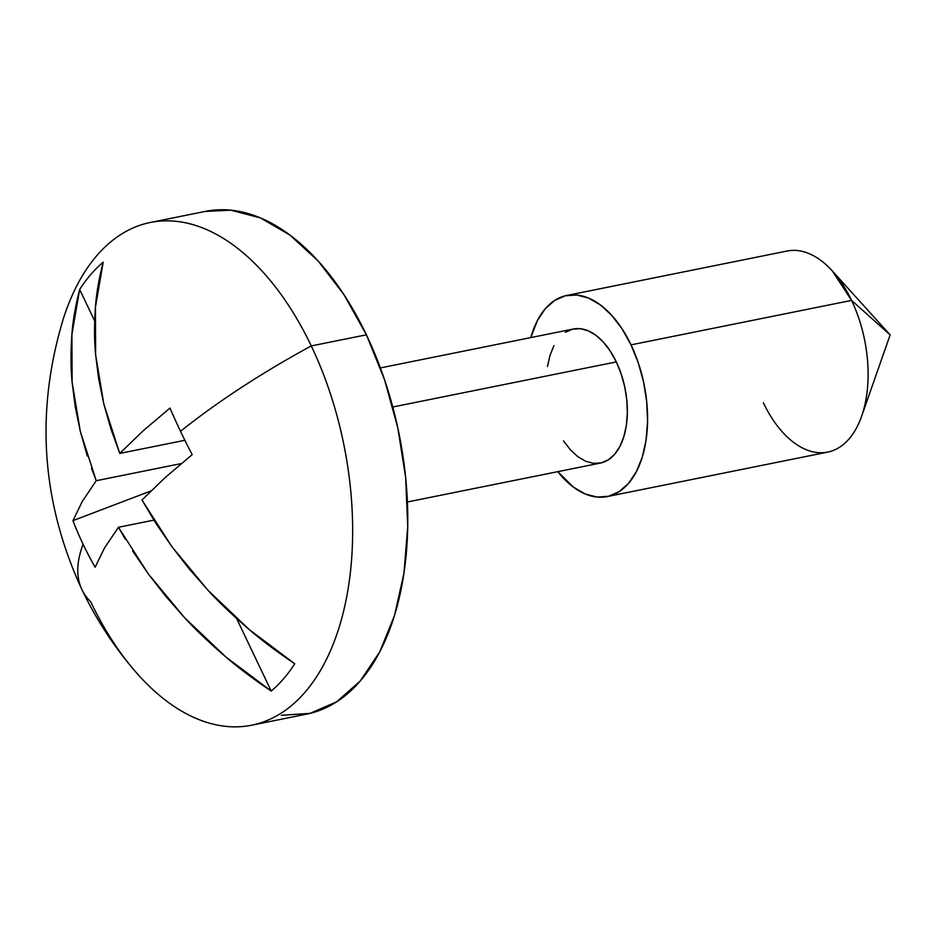 <?xml version="1.0" encoding="UTF-8"?>
<svg xmlns="http://www.w3.org/2000/svg" width="937" height="937" viewBox="0 0 937 937"><rect width="100%" height="100%" fill="white"/><g stroke="black" fill="none" stroke-linecap="round" stroke-linejoin="round"><path stroke-width="1.41" d="M251.666 725.203L306.797 714.088A256.41 145.821 -101.4 0 0 366.402 334.814L311.271 345.929A256.41 145.821 78.6 0 1 251.666 725.203A256.41 145.821 78.6 0 1 90.702 601.765A369.166 122.688 -25.5 0 1 81.917 589.596A369.166 122.688 -25.5 0 1 83.112 544.28A369.166 122.688 154.5 0 0 81.917 589.596C41.439 502.021 35.208 411.835 63.236 319.06A256.41 145.821 -101.4 0 1 311.271 345.929A369.166 122.688 154.5 0 0 180.513 431.313A367.503 171.26 53.8 0 0 192.19 454.644L165.252 477.483L141.967 499.995L156.104 523.642L171.858 546.634L189.157 568.853L207.873 590.158C218.626 601.929 232.388 615.047 249.172 629.512C261.891 640.463 277.071 651.883 294.733 663.759A237.436 135.033 78.6 0 1 271.203 691.049C253.54 679.173 238.361 667.753 225.641 656.802C208.857 642.337 195.095 629.219 184.355 617.448L165.626 596.143L148.327 573.924L132.574 550.921M607.188 496.575A102.566 58.328 78.6 0 1 557.808 471.651L573.374 487.088L585.168 493.951L597.033 497.055L608.511 496.282L619.158 491.644L628.563 483.34L636.364 471.686L642.278 457.115L646.05 440.203L647.561 421.591L646.729 401.996L643.614 382.167L638.308 362.877L631.034 344.863L851.569 300.402L631.034 344.863A102.566 58.328 78.6 0 1 607.188 496.575L827.722 452.102A102.566 58.328 -101.4 0 0 851.569 300.402L890.15 334.896L851.569 300.402A102.566 58.328 78.6 0 1 861.63 416.227A102.566 58.328 78.6 0 1 763.339 402.734M407.408 501.974L600.43 463.065A68.378 38.886 -101.4 0 0 616.323 361.916L392.779 406.998L616.323 361.916A68.378 38.886 -101.4 0 0 573.397 329.004L380.375 367.925M125.3 539.173L118.449 527.285L104.534 547.911L95.141 567.213A367.503 336.641 -169.1 0 1 83.112 544.28A367.503 336.641 -169.1 0 1 72.934 520.644L82.327 501.342L96.23 480.716L91.533 468.395M81.917 589.596C95.761 618.584 113.108 645.359 133.979 669.92A256.41 145.821 -101.4 0 0 323.007 665.984A256.41 145.821 -101.4 0 0 311.271 345.929L366.402 334.814A256.41 145.821 -101.4 0 0 205.437 211.375L150.307 222.491A256.41 145.821 78.6 0 1 311.271 345.929A369.166 122.688 -25.5 0 0 180.513 431.313A367.503 171.26 53.8 0 0 192.19 454.644L165.252 477.483L141.967 499.995L171.858 546.634L207.873 590.158L249.172 629.512L294.733 663.759A237.436 135.033 -101.4 0 1 271.203 691.049L236.592 618.479L271.203 691.049L225.641 656.802L184.355 617.448L148.327 573.924L118.449 527.285L153.879 520.14L118.449 527.285L104.534 547.911L95.141 567.213A367.503 336.641 -169.1 0 1 83.112 544.28A367.503 336.641 -169.1 0 1 72.934 520.644L82.327 501.342L96.23 480.716L181.274 463.569L96.23 480.716L80.289 431.266L75.206 406.588L72.114 382.132C70.72 368.475 70.65 352.593 71.903 334.486C72.863 320.782 75.452 305.79 79.668 289.486A237.436 135.033 78.6 0 1 103.199 262.196C98.982 278.488 96.394 293.492 95.433 307.195C94.192 325.303 94.25 341.185 95.633 354.842L98.736 379.298L103.82 403.976L110.835 428.736L119.76 453.426L143.045 430.915L169.984 408.075A367.503 171.26 53.8 0 0 180.513 431.313A367.503 171.26 53.8 0 1 169.984 408.075L143.045 430.915L119.76 453.426L103.82 403.976L95.633 354.842L95.433 307.195L103.199 262.196A237.436 135.033 -101.4 0 0 79.668 289.486L71.903 334.486L72.114 382.132L80.289 431.266L87.305 456.026M631.034 344.863L622.063 328.817L611.732 315.347L600.453 304.982L588.659 298.107L576.794 295.003L565.327 295.787L554.681 300.414L545.275 308.718L537.463 320.384L530.787 337.601A102.566 58.328 78.6 0 1 566.639 295.495A102.566 58.328 78.6 0 1 631.034 344.863M565.421 332.284L572.519 329.203L580.167 328.676L588.085 330.749L595.944 335.329L603.463 342.239L610.338 351.223L616.323 361.916L621.172 373.933L624.71 386.794L626.794 400.005L627.345 413.076L626.338 425.48L623.819 436.759L619.884 446.469L614.684 454.246L608.406 459.774L601.308 462.866L593.66 463.382L585.754 461.309L577.883 456.729L570.375 449.819L563.488 440.847M547.489 366.59L550.007 355.31L553.943 345.601M861.63 416.227L890.15 334.896L832.337 270.957L851.569 300.402A102.566 58.328 -101.4 0 0 787.174 251.022L566.639 295.495M205.168 211.434L230.818 210.169L260.474 217.934L289.966 235.093L318.158 261.013L343.973 294.686L366.402 334.814L384.592 379.848L397.85 428.08L405.662 477.636L407.724 526.629L403.952 573.163L394.512 615.445L379.743 651.859L360.23 681.012L336.711 701.778L310.1 713.35L281.416 715.294M94.66 320.922L79.668 289.486L94.66 320.922M184.882 440.296L119.76 453.426L184.882 440.296M150.916 490.953L72.934 520.644L150.916 490.953"/></g></svg>
